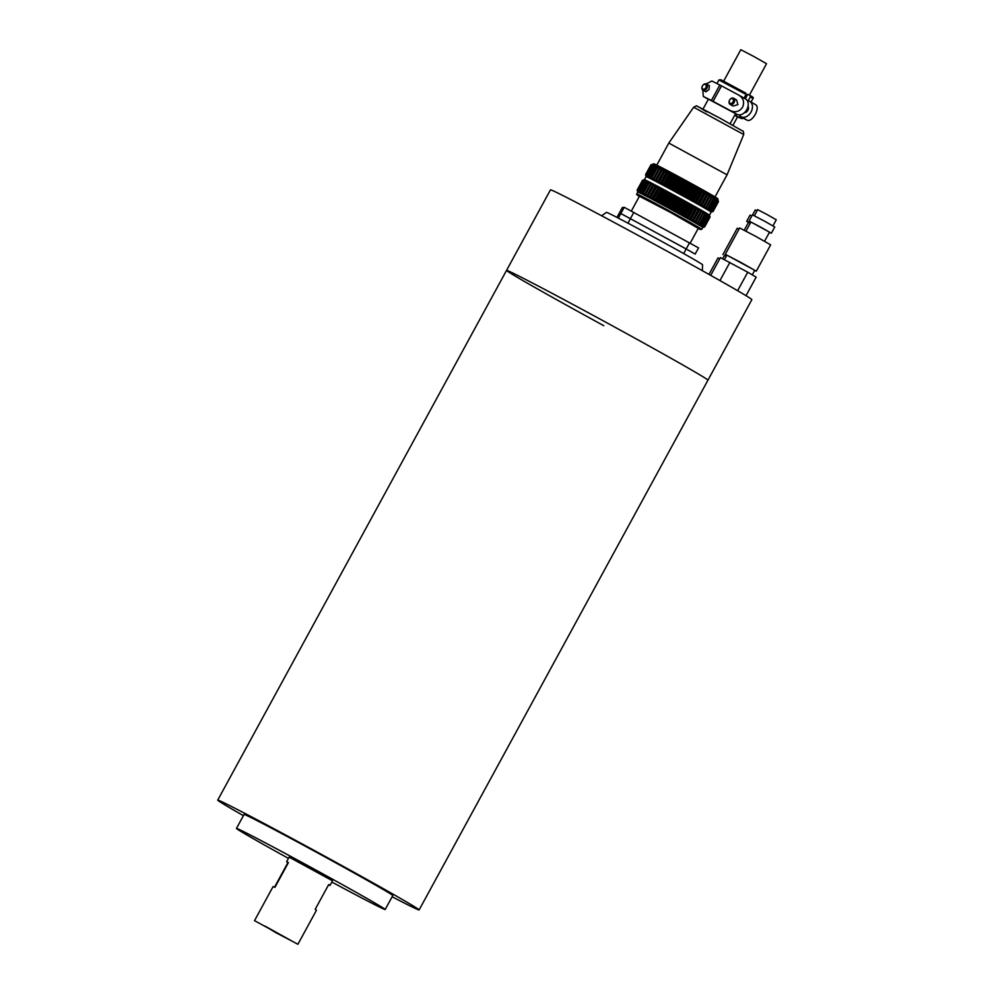 <?xml version="1.0" encoding="UTF-8"?>
<svg xmlns="http://www.w3.org/2000/svg" width="994" height="994" viewBox="0 0 994 994"><rect width="100%" height="100%" fill="white"/><g stroke="black" fill="none" stroke-linecap="round" stroke-linejoin="round"><path stroke-width="1.49" d="M603.818 325.709A114.695 2 28.6 0 1 506.542 270.393L550.465 189.854A114.695 2 -151.4 0 1 654.574 244.338A114.695 2 -151.4 0 1 751.849 299.654L707.939 380.193A114.695 2 -151.4 0 0 610.664 324.876A114.695 2 -151.4 0 0 506.542 270.393A114.695 2 28.6 0 1 610.664 324.876A114.695 2 28.6 0 1 707.939 380.193L419.12 909.932A114.695 2 28.6 0 1 392.133 896.762M243.418 815.676A114.695 2 28.6 0 1 217.723 800.133A114.695 2 28.6 0 1 321.845 854.616A114.695 2 28.6 0 1 419.12 909.932M702.348 270.691L702.559 264.727A54.695 0.957 -151.4 0 0 655.369 237.926A54.695 0.957 -151.4 0 0 606.539 212.356A54.695 0.957 -151.4 0 0 606.514 212.368A54.695 0.957 -151.4 0 0 606.502 212.381M288.459 858.381A84.689 1.479 28.6 0 1 236.46 828.424L244.064 814.484A84.689 1.479 28.6 0 1 320.95 854.716A84.689 1.479 28.6 0 1 392.779 895.569L385.175 909.51A84.689 1.479 28.6 0 1 331.834 882.038M236.46 828.424A84.689 1.479 28.6 0 1 313.346 868.657A84.689 1.479 28.6 0 1 385.175 909.51M297.889 944.3L254.514 920.655L297.889 944.3L316.465 910.218L315.173 909.348L328.691 884.573L329.971 885.443L328.542 884.834M329.971 885.443L332.505 880.796L289.13 857.139L286.595 861.786L288.434 862.593L274.916 887.381L273.089 886.573L254.514 920.655M275.636 932.546L264.839 926.01L292.634 941.442L275.636 932.546M274.518 887.182L287.887 862.668L286.595 861.786M618.343 218.121L620.84 213.548L618.939 213.772L620.852 213.511L624.232 207.311L698.558 247.879L695.141 254.079M620.84 213.548L686.195 248.96L689.575 242.772M683.686 253.582L686.183 248.997L620.852 213.511M686.183 248.997L695.166 254.104L686.195 248.96M692.184 258.403L686.829 255.359M624.717 221.451L618.989 218.456M622.343 207.547L616.963 217.4L622.331 207.547L624.232 207.311M749.389 95.175L766.536 63.715L754.111 56.658L740.816 49.7L723.682 81.123M729.633 100.121A2.647 1.913 -60.4 0 0 730.056 103.339A2.647 1.913 -60.4 0 0 733.025 101.897A2.647 1.913 -60.4 0 0 732.59 98.692A2.647 1.913 -60.4 0 0 729.633 100.121M734.119 102.494A3.529 2.56 119.6 0 1 730.105 104.382A3.529 2.56 119.6 0 1 729.596 100.133A3.529 2.56 119.6 0 1 733.597 98.244A3.529 2.56 119.6 0 1 734.119 102.494M733.597 98.244L736.579 99.947L737.921 104.668L733.05 106.047L730.105 104.382M748.022 106.308A3.877 2.808 119.6 0 1 747.886 110.322A3.877 2.808 119.6 0 1 744.407 112.67M702.46 85.894A2.647 1.913 -60.4 0 0 702.895 89.1A2.647 1.913 -60.4 0 0 705.852 87.671A2.647 1.913 -60.4 0 0 705.429 84.453A2.647 1.913 -60.4 0 0 702.46 85.894A3.529 2.56 119.6 0 1 706.436 84.018A3.529 2.56 119.6 0 1 706.945 88.267A3.529 2.56 119.6 0 1 702.944 90.143A3.529 2.56 119.6 0 1 702.423 85.894M737.473 117.031L735.92 116L736.84 114.31M745.289 98.816L747.749 94.318L750.122 95.561L750.308 96.853L748.271 100.568L749.613 101.276A8.822 6.386 -60.4 0 1 749.762 101.351L755.962 104.892C757.838 106.445 757.602 109.613 755.291 114.397C752.508 118.957 749.923 120.945 747.525 120.373L742.443 117.864M735.92 116L742.009 118.671L742.518 117.739L739.834 116.062L741.176 116.77A8.822 6.386 -60.4 0 0 751.054 111.987A8.822 6.386 -60.4 0 0 749.762 101.351M706.436 84.018L709.368 85.683L709.057 89.472L705.926 91.846L702.944 90.143M706.784 111.937L698.534 106.855L720.662 118.572L742.655 131.046C743.276 130.686 743.636 131.854 743.723 134.525L727.061 174.82L668.813 143.061L656.785 165.141M639.415 196.253L669.894 212.095L698.285 228.347M654.723 164.482A36.343 0.634 28.6 0 1 686.866 181.107L714.04 196.315L717.805 198.701L717.892 199.757A37.051 0.646 -151.4 0 0 717.892 199.744A37.051 0.646 -151.4 0 0 686.456 181.89A37.051 0.646 -151.4 0 0 652.834 164.271A37.051 0.646 -151.4 0 0 652.822 164.283L652.698 164.321A37.163 0.646 28.6 0 1 652.698 164.321A37.163 0.646 28.6 0 1 652.71 164.321L650.995 164.842L645.628 174.683L646.1 176.447A37.163 0.646 -151.4 0 0 646.075 176.447L645.541 174.695A38.468 0.671 -151.4 0 0 645.553 174.695L650.908 164.855L652.685 164.321M679.213 192.264L684.58 182.436L686.109 181.803A37.163 0.646 28.6 0 1 686.419 181.977A37.163 0.646 28.6 0 1 686.73 182.15L687.078 183.803L681.722 193.644L680.107 194.277A37.163 0.646 -151.4 0 0 679.797 194.103A37.163 0.646 -151.4 0 0 679.486 193.942L679.213 192.264A38.468 0.671 -151.4 0 0 678.181 191.705L676.69 192.414A37.163 0.646 -151.4 0 0 676.082 192.078L675.684 190.351A38.468 0.671 -151.4 0 0 674.665 189.792L673.298 190.575A37.163 0.646 -151.4 0 0 672.689 190.239L672.192 188.462A38.468 0.671 -151.4 0 0 671.186 187.916L669.968 188.773A37.163 0.646 -151.4 0 0 669.372 188.45L668.776 186.623A38.468 0.671 -151.4 0 0 667.806 186.102L666.726 187.034A37.163 0.646 -151.4 0 0 666.154 186.723L665.483 184.859A38.468 0.671 -151.4 0 0 664.551 184.362L663.619 185.369A37.163 0.646 -151.4 0 0 663.073 185.083L662.339 183.182A38.468 0.671 -151.4 0 0 661.457 182.71L660.687 183.803A37.163 0.646 -151.4 0 0 660.165 183.53L659.382 181.616A38.468 0.671 -151.4 0 0 658.562 181.181L657.941 182.362A37.163 0.646 -151.4 0 0 657.456 182.113L656.636 180.162A38.468 0.671 -151.4 0 0 655.891 179.777L655.419 181.032A37.163 0.646 -151.4 0 0 654.984 180.809L654.151 178.87A38.468 0.671 -151.4 0 0 653.48 178.51L653.157 179.864A37.163 0.646 -151.4 0 0 652.772 179.665L651.927 177.715A38.468 0.671 -151.4 0 0 651.343 177.417L651.169 178.845A37.163 0.646 -151.4 0 0 650.846 178.672L650.014 176.746A38.468 0.671 -151.4 0 0 649.517 176.497L649.492 178.001A37.163 0.646 -151.4 0 0 649.219 177.864L648.423 175.95A38.468 0.671 -151.4 0 0 648.026 175.752L648.138 177.33A37.163 0.646 -151.4 0 0 647.926 177.218L647.169 175.342A38.468 0.671 -151.4 0 0 646.87 175.192L647.106 176.845A37.163 0.646 -151.4 0 0 646.957 176.77L646.262 174.919A38.468 0.671 -151.4 0 0 646.063 174.832L646.423 176.547A37.163 0.646 -151.4 0 0 646.336 176.51L645.715 174.708A38.468 0.671 -151.4 0 0 645.628 174.683M711.294 212.033A37.163 0.646 -151.4 0 0 711.306 212.033L713.096 211.498L711.257 211.946A37.163 0.646 -151.4 0 0 711.219 211.908L712.897 211.312A38.468 0.671 -151.4 0 0 712.773 211.225L710.872 211.66A37.163 0.646 -151.4 0 0 710.76 211.585L712.338 210.927A38.468 0.671 -151.4 0 0 712.102 210.778L710.138 211.175A37.163 0.646 -151.4 0 0 709.964 211.063L711.406 210.343A38.468 0.671 -151.4 0 0 711.07 210.132L709.045 210.517A37.163 0.646 -151.4 0 0 708.821 210.368L710.126 209.572A38.468 0.671 -151.4 0 0 709.691 209.312L707.629 209.672A37.163 0.646 -151.4 0 0 707.343 209.498L708.511 208.616A38.468 0.671 -151.4 0 0 707.989 208.305L705.902 208.653A37.163 0.646 -151.4 0 0 705.554 208.454L706.585 207.498A38.468 0.671 -151.4 0 0 705.964 207.137L703.864 207.485A37.163 0.646 -151.4 0 0 703.466 207.261L704.348 206.218A38.468 0.671 -151.4 0 0 703.64 205.82L701.553 206.168A37.163 0.646 -151.4 0 0 701.118 205.92L701.839 204.801A38.468 0.671 -151.4 0 0 701.056 204.354L699.006 204.727A37.163 0.646 -151.4 0 0 698.509 204.453L699.08 203.248A38.468 0.671 -151.4 0 0 698.235 202.776L696.222 203.174A37.163 0.646 -151.4 0 0 695.688 202.875L696.111 201.583A38.468 0.671 -151.4 0 0 695.216 201.086L693.253 201.509A37.163 0.646 -151.4 0 0 692.694 201.198L692.955 199.831A38.468 0.671 -151.4 0 0 692.01 199.297L690.109 199.769A37.163 0.646 -151.4 0 0 689.538 199.446L689.65 197.992A38.468 0.671 -151.4 0 0 688.668 197.458L686.854 197.968A37.163 0.646 -151.4 0 0 686.258 197.644L686.233 196.116A38.468 0.671 -151.4 0 0 685.226 195.557L683.512 196.129A37.163 0.646 -151.4 0 0 682.903 195.793L682.741 194.203L688.109 184.362A38.468 0.671 -151.4 0 0 687.078 183.803M688.109 184.362L689.513 183.666A37.163 0.646 28.6 0 1 690.122 184.002L690.594 185.729L685.226 195.557M686.233 196.116L691.6 186.276A38.468 0.671 -151.4 0 0 690.594 185.729M691.6 186.276L692.868 185.518A37.163 0.646 28.6 0 1 693.464 185.841L694.036 187.617L688.668 197.458M689.65 197.992L695.017 188.164A38.468 0.671 -151.4 0 0 694.036 187.617M695.017 188.164L696.148 187.319A37.163 0.646 28.6 0 1 696.732 187.642L697.378 189.469L692.01 199.297M692.955 199.831L698.322 189.991A38.468 0.671 -151.4 0 0 697.378 189.469M698.322 189.991L699.304 189.071A37.163 0.646 28.6 0 1 699.863 189.382L700.571 191.246L695.216 201.086M696.111 201.583L701.478 191.743A38.468 0.671 -151.4 0 0 700.571 191.246M701.478 191.743L702.311 190.749A37.163 0.646 28.6 0 1 702.833 191.034L703.603 192.935L698.235 202.776M699.08 203.248L704.448 193.408A38.468 0.671 -151.4 0 0 703.603 192.935M704.448 193.408L705.119 192.327A37.163 0.646 28.6 0 1 705.616 192.6L706.423 194.526L701.056 204.354M701.839 204.801L707.206 194.961A38.468 0.671 -151.4 0 0 706.423 194.526M707.206 194.961L707.728 193.793A37.163 0.646 28.6 0 1 708.175 194.041L709.008 195.98L703.64 205.82M704.348 206.218L709.704 196.39A38.468 0.671 -151.4 0 0 709.008 195.98M709.704 196.39L710.076 195.135A37.163 0.646 28.6 0 1 710.474 195.358L711.319 197.309L705.964 207.137M706.585 207.498L711.94 197.669A38.468 0.671 -151.4 0 0 711.319 197.309M711.94 197.669L712.164 196.327A37.163 0.646 28.6 0 1 712.512 196.526L713.344 198.477L707.989 208.305M708.511 208.616L713.878 198.788A38.468 0.671 -151.4 0 0 713.344 198.477M713.878 198.788L713.953 197.371A37.163 0.646 28.6 0 1 714.239 197.545L715.059 199.483L709.691 209.312M710.126 209.572L715.494 199.732A38.468 0.671 -151.4 0 0 715.059 199.483M715.494 199.732L715.431 198.241A37.163 0.646 28.6 0 1 715.668 198.39L716.438 200.303L711.07 210.132M711.406 210.343L716.773 200.502A38.468 0.671 -151.4 0 0 716.438 200.303M716.773 200.502L716.575 198.937A37.163 0.646 28.6 0 1 716.749 199.048L717.457 200.937L712.102 210.778M712.338 210.927L717.693 201.086A38.468 0.671 -151.4 0 0 717.457 200.937M717.693 201.086L717.382 199.459A37.163 0.646 28.6 0 1 717.482 199.533L718.128 201.384L712.773 211.225M712.897 211.312L718.264 201.471A38.468 0.671 -151.4 0 0 718.128 201.384M718.264 201.471L717.83 199.782A37.163 0.646 28.6 0 1 717.867 199.819L718.438 201.633L713.071 211.461A38.468 0.671 -151.4 0 0 713.071 211.461L718.451 201.658A38.468 0.671 -151.4 0 0 718.438 201.633M711.306 212.033L711.17 212.07A37.051 0.646 -151.4 0 0 711.182 212.07A37.051 0.646 -151.4 0 0 679.747 194.203A37.051 0.646 -151.4 0 0 646.112 176.597A37.051 0.646 -151.4 0 0 646.112 176.609L644.423 179.69A37.051 0.646 -151.4 0 0 644.423 179.69L644.286 179.728A37.163 0.646 28.6 0 1 644.311 179.728L642.596 180.249L637.229 190.09L637.701 191.854A37.163 0.646 -151.4 0 0 637.676 191.854L637.142 190.102L642.509 180.262L644.286 179.728M682.741 194.203A38.468 0.671 -151.4 0 0 681.722 193.644M711.182 212.07L709.492 215.164A37.051 0.646 -151.4 0 0 709.492 215.151A37.051 0.646 -151.4 0 0 678.057 197.297A37.051 0.646 -151.4 0 0 644.435 179.69M670.813 207.684L676.168 197.843L677.697 197.222A37.163 0.646 28.6 0 1 678.007 197.384A37.163 0.646 28.6 0 1 678.318 197.557L678.678 199.21L673.311 209.051L671.708 209.684A37.163 0.646 -151.4 0 0 671.397 209.523A37.163 0.646 -151.4 0 0 671.087 209.349L670.813 207.684A38.468 0.671 -151.4 0 0 669.782 207.125L668.291 207.821A37.163 0.646 -151.4 0 0 667.67 207.485L667.285 205.758A38.468 0.671 -151.4 0 0 666.253 205.211L664.899 205.982A37.163 0.646 -151.4 0 0 664.29 205.659L663.793 203.869A38.468 0.671 -151.4 0 0 662.787 203.335L661.569 204.18A37.163 0.646 -151.4 0 0 660.973 203.869L660.376 202.03A38.468 0.671 -151.4 0 0 659.407 201.509L658.326 202.441A37.163 0.646 -151.4 0 0 657.755 202.142L657.084 200.266A38.468 0.671 -151.4 0 0 656.152 199.769L655.22 200.788A37.163 0.646 -151.4 0 0 654.673 200.49L653.94 198.589A38.468 0.671 -151.4 0 0 653.058 198.117L652.275 199.222A37.163 0.646 -151.4 0 0 651.766 198.949L650.983 197.023A38.468 0.671 -151.4 0 0 650.163 196.588L649.529 197.769A37.163 0.646 -151.4 0 0 649.057 197.52L648.237 195.582A38.468 0.671 -151.4 0 0 647.492 195.184L647.019 196.452A37.163 0.646 -151.4 0 0 646.585 196.228L645.752 194.277A38.468 0.671 -151.4 0 0 645.069 193.929L644.758 195.271A37.163 0.646 -151.4 0 0 644.373 195.072L643.528 193.134A38.468 0.671 -151.4 0 0 642.944 192.836L642.77 194.252A37.163 0.646 -151.4 0 0 642.447 194.091L641.615 192.153A38.468 0.671 -151.4 0 0 641.118 191.904L641.093 193.408A37.163 0.646 -151.4 0 0 640.819 193.271L640.024 191.357A38.468 0.671 -151.4 0 0 639.614 191.159L639.726 192.737A37.163 0.646 -151.4 0 0 639.515 192.637L638.769 190.749A38.468 0.671 -151.4 0 0 638.459 190.612L638.707 192.252A37.163 0.646 -151.4 0 0 638.558 192.177L637.862 190.339A38.468 0.671 -151.4 0 0 637.663 190.252L638.024 191.954A37.163 0.646 -151.4 0 0 637.937 191.929L637.316 190.115A38.468 0.671 -151.4 0 0 637.229 190.09M636.694 193.867A37.051 0.646 28.6 0 1 670.329 211.473A37.051 0.646 28.6 0 1 701.764 229.341L698.21 228.483A36.343 0.634 -151.4 0 0 669.968 212.095A36.343 0.634 -151.4 0 0 639.341 196.39L636.694 194.563L637.713 192.004A37.051 0.646 -151.4 0 0 637.713 192.016A37.051 0.646 -151.4 0 1 671.348 209.61A37.051 0.646 -151.4 0 1 702.77 227.477A37.051 0.646 -151.4 0 0 702.77 227.477L702.907 227.452A37.163 0.646 -151.4 0 0 702.907 227.452L704.696 226.905L702.857 227.353A37.163 0.646 -151.4 0 0 702.808 227.315L704.497 226.719A38.468 0.671 -151.4 0 0 704.373 226.632L702.472 227.067A37.163 0.646 -151.4 0 0 702.36 226.992L703.926 226.334A38.468 0.671 -151.4 0 0 703.702 226.185L701.727 226.582A37.163 0.646 -151.4 0 0 701.565 226.483L703.006 225.75A38.468 0.671 -151.4 0 0 702.671 225.551L700.646 225.924A37.163 0.646 -151.4 0 0 700.41 225.787L701.727 224.979A38.468 0.671 -151.4 0 0 701.292 224.731L699.229 225.079A37.163 0.646 -151.4 0 0 698.944 224.905L700.111 224.035A38.468 0.671 -151.4 0 0 699.577 223.725L697.49 224.072A37.163 0.646 -151.4 0 0 697.154 223.874L698.173 222.917A38.468 0.671 -151.4 0 0 697.552 222.557L695.465 222.904A37.163 0.646 -151.4 0 0 695.067 222.668L695.949 221.637A38.468 0.671 -151.4 0 0 695.241 221.227L693.153 221.587A37.163 0.646 -151.4 0 0 692.706 221.339L693.439 220.208A38.468 0.671 -151.4 0 0 692.656 219.773L690.594 220.146A37.163 0.646 -151.4 0 0 690.109 219.86L690.681 218.655A38.468 0.671 -151.4 0 0 689.836 218.183L687.823 218.581A37.163 0.646 -151.4 0 0 687.289 218.282L687.711 216.99A38.468 0.671 -151.4 0 0 686.804 216.493L684.841 216.916A37.163 0.646 -151.4 0 0 684.282 216.617L684.555 215.238A38.468 0.671 -151.4 0 0 683.611 214.716L681.71 215.189A37.163 0.646 -151.4 0 0 681.126 214.866L681.25 213.412A38.468 0.671 -151.4 0 0 680.269 212.865L678.455 213.387A37.163 0.646 -151.4 0 0 677.858 213.051L677.833 211.523A38.468 0.671 -151.4 0 0 676.827 210.977L675.112 211.548A37.163 0.646 -151.4 0 0 674.491 211.213L674.342 209.61L679.697 199.769A38.468 0.671 -151.4 0 0 678.678 199.21M679.697 199.769L681.101 199.086A37.163 0.646 28.6 0 1 681.722 199.421L682.182 201.136L676.827 210.977M677.833 211.523L683.201 201.695A38.468 0.671 -151.4 0 0 682.182 201.136M683.201 201.695L684.468 200.925A37.163 0.646 28.6 0 1 685.065 201.26L685.624 203.037L680.269 212.865M681.25 213.412L686.618 203.571A38.468 0.671 -151.4 0 0 685.624 203.037M686.618 203.571L687.736 202.739A37.163 0.646 28.6 0 1 688.32 203.062L688.966 204.876L683.611 214.716M684.555 215.238L689.923 205.398A38.468 0.671 -151.4 0 0 688.966 204.876M689.923 205.398L690.905 204.478A37.163 0.646 28.6 0 1 691.451 204.789L692.172 206.653L686.804 216.493M687.711 216.99L693.079 207.162A38.468 0.671 -151.4 0 0 692.172 206.653M693.079 207.162L693.899 206.156A37.163 0.646 28.6 0 1 694.433 206.454L695.204 208.342L689.836 218.183M690.681 218.655L696.048 208.827A38.468 0.671 -151.4 0 0 695.204 208.342M696.048 208.827L696.719 207.734A37.163 0.646 28.6 0 1 697.204 208.007L698.024 209.933L692.656 219.773M693.439 220.208L698.794 210.368A38.468 0.671 -151.4 0 0 698.024 209.933M698.794 210.368L699.316 209.2A37.163 0.646 28.6 0 1 699.764 209.461L700.608 211.399L695.241 221.227M695.949 221.637L701.304 211.797A38.468 0.671 -151.4 0 0 700.608 211.399M701.304 211.797L701.677 210.542A37.163 0.646 28.6 0 1 702.075 210.778L702.92 212.716L697.552 222.557M698.173 222.917L703.541 213.076A38.468 0.671 -151.4 0 0 702.92 212.716M703.541 213.076L703.764 211.747A37.163 0.646 28.6 0 1 704.112 211.946L704.945 213.884L699.577 223.725M700.111 224.035L705.479 214.195A38.468 0.671 -151.4 0 0 704.945 213.884M705.479 214.195L705.554 212.778A37.163 0.646 28.6 0 1 705.839 212.952L706.659 214.89L701.292 224.731M701.727 224.979L707.094 215.151A38.468 0.671 -151.4 0 0 706.659 214.89M707.094 215.151L707.032 213.66A37.163 0.646 28.6 0 1 707.256 213.797L708.026 215.71L702.671 225.551M703.006 225.75L708.362 215.922A38.468 0.671 -151.4 0 0 708.026 215.71M708.362 215.922L708.175 214.356A37.163 0.646 28.6 0 1 708.337 214.455L709.057 216.357L703.702 226.185M703.926 226.334L709.294 216.506A38.468 0.671 -151.4 0 0 709.057 216.357M709.294 216.506L708.971 214.866A37.163 0.646 28.6 0 1 709.082 214.94L709.728 216.791L704.373 226.632M704.497 226.719L709.853 216.891A38.468 0.671 -151.4 0 0 709.728 216.791M709.853 216.891L709.43 215.189A37.163 0.646 28.6 0 1 709.467 215.226L710.039 217.04A38.468 0.671 -151.4 0 0 710.051 217.065A38.468 0.671 -151.4 0 0 710.039 217.04L704.671 226.88A38.468 0.671 -151.4 0 0 704.671 226.88L710.051 217.077L709.492 215.151M674.342 209.61A38.468 0.671 -151.4 0 0 673.311 209.051M702.783 90.044L703.33 96.468L711.393 100.469L719.842 84.987L711.866 81.023L706.212 83.906M719.842 84.987L721.52 85.869L713.083 101.351L730.59 110.744C735.548 112.769 739.548 111.576 742.593 107.166C744.643 102.233 743.462 98.257 739.039 95.25L745.525 98.94A8.822 6.386 119.6 0 1 746.829 109.576A8.822 6.386 119.6 0 1 736.939 114.36L708.436 99.151L702.994 109.116M739.424 95.474L745.388 98.866A8.822 6.386 119.6 0 1 745.525 98.94M730.093 123.765L735.597 113.651M722.787 81.048L745.898 93.163L746.072 94.442L718.898 79.942L716.947 83.546M744.071 98.12L746.072 94.442M676.168 197.843A38.468 0.671 -151.4 0 0 675.137 197.284L669.782 207.125M667.285 205.758L672.64 195.93A38.468 0.671 -151.4 0 0 671.621 195.371L666.253 205.211M663.793 203.869L669.148 194.041A38.468 0.671 -151.4 0 0 668.154 193.495L662.787 203.335M660.376 202.03L665.744 192.202A38.468 0.671 -151.4 0 0 664.762 191.68L659.407 201.509M657.084 200.266L662.439 190.438A38.468 0.671 -151.4 0 0 661.507 189.929L656.152 199.769M653.94 198.589L659.295 188.761A38.468 0.671 -151.4 0 0 658.413 188.288L653.058 198.117M650.983 197.023L656.338 187.183A38.468 0.671 -151.4 0 0 655.518 186.748L650.163 196.588M648.237 195.582L653.605 185.741A38.468 0.671 -151.4 0 0 652.847 185.344L647.492 195.184M645.752 194.277L651.107 184.437A38.468 0.671 -151.4 0 0 650.436 184.089L645.069 193.929M643.528 193.134L648.896 183.294A38.468 0.671 -151.4 0 0 648.299 182.995L642.944 192.836M641.615 192.153L646.982 182.324A38.468 0.671 -151.4 0 0 646.485 182.064L641.118 191.904M640.024 191.357L645.379 181.517A38.468 0.671 -151.4 0 0 644.982 181.33L639.614 191.159M638.769 190.749L644.124 180.908A38.468 0.671 -151.4 0 0 643.826 180.771L638.459 190.612M637.862 190.339L643.217 180.498A38.468 0.671 -151.4 0 0 643.031 180.411L637.663 190.252M637.316 190.115L642.683 180.287A38.468 0.671 -151.4 0 0 642.596 180.249M684.58 182.436A38.468 0.671 -151.4 0 0 683.549 181.877L678.181 191.705M675.684 190.351L681.039 180.51A38.468 0.671 -151.4 0 0 680.02 179.964L674.665 189.792M672.192 188.462L677.56 178.622A38.468 0.671 -151.4 0 0 676.554 178.088L671.186 187.916M668.776 186.623L674.143 176.783A38.468 0.671 -151.4 0 0 673.174 176.261L667.806 186.102M665.483 184.859L670.851 175.019A38.468 0.671 -151.4 0 0 669.919 174.522L664.551 184.362M662.339 183.182L667.707 173.341A38.468 0.671 -151.4 0 0 666.825 172.869L661.457 182.71M659.382 181.616L664.75 171.776A38.468 0.671 -151.4 0 0 663.917 171.341L658.562 181.181M656.636 180.162L662.004 170.334A38.468 0.671 -151.4 0 0 661.246 169.937L655.891 179.777M654.151 178.87L659.507 169.03A38.468 0.671 -151.4 0 0 658.836 168.682L653.48 178.51M651.927 177.715L657.295 167.887A38.468 0.671 -151.4 0 0 656.711 167.588L651.343 177.417M650.014 176.746L655.381 166.905A38.468 0.671 -151.4 0 0 654.884 166.657L649.517 176.497M648.423 175.95L653.791 166.11A38.468 0.671 -151.4 0 0 653.381 165.911L648.026 175.752M647.169 175.342L652.524 165.501A38.468 0.671 -151.4 0 0 652.226 165.364L646.87 175.192M646.262 174.919L651.629 165.091A38.468 0.671 -151.4 0 0 651.43 165.004L646.063 174.832M645.715 174.708L651.082 164.867A38.468 0.671 -151.4 0 0 650.995 164.842M642.683 180.287L644.547 179.79A37.163 0.646 28.6 0 1 644.634 179.827L643.031 180.411M643.217 180.498L645.168 180.051A37.163 0.646 28.6 0 1 645.317 180.125L643.826 180.771M644.124 180.908L646.125 180.51A37.163 0.646 28.6 0 1 646.336 180.61L644.982 181.33M645.379 181.517L647.429 181.144A37.163 0.646 28.6 0 1 647.703 181.281L646.485 182.064M646.982 182.324L649.057 181.964A37.163 0.646 28.6 0 1 649.38 182.126L648.299 182.995M648.896 183.294L650.983 182.946A37.163 0.646 28.6 0 1 651.368 183.144L650.436 184.089M651.107 184.437L653.195 184.101A37.163 0.646 28.6 0 1 653.63 184.325L652.847 185.344M653.605 185.741L655.667 185.393A37.163 0.646 28.6 0 1 656.152 185.642L655.518 186.748M656.338 187.183L658.376 186.822A37.163 0.646 28.6 0 1 658.885 187.096L658.413 188.288M659.295 188.761L661.283 188.363A37.163 0.646 28.6 0 1 661.83 188.649L661.507 189.929M662.439 190.438L664.365 190.003A37.163 0.646 28.6 0 1 664.936 190.314L664.762 191.68M665.744 192.202L667.583 191.73A37.163 0.646 28.6 0 1 668.179 192.053L668.154 193.495M669.148 194.041L670.9 193.532A37.163 0.646 28.6 0 1 671.509 193.855L671.621 195.371M672.64 195.93L674.292 195.358A37.163 0.646 28.6 0 1 674.901 195.694L675.137 197.284M651.082 164.867L652.946 164.383A37.163 0.646 28.6 0 1 653.033 164.42L651.43 165.004M651.629 165.091L653.567 164.644A37.163 0.646 28.6 0 1 653.717 164.706L652.226 165.364M652.524 165.501L654.537 165.091A37.163 0.646 28.6 0 1 654.748 165.19L653.381 165.911M653.791 166.11L655.829 165.737A37.163 0.646 28.6 0 1 656.102 165.861L654.884 166.657M655.381 166.905L657.456 166.545A37.163 0.646 28.6 0 1 657.792 166.719L656.711 167.588M657.295 167.887L659.382 167.539A37.163 0.646 28.6 0 1 659.767 167.737L658.836 168.682M659.507 169.03L661.606 168.682A37.163 0.646 28.6 0 1 662.029 168.905L661.246 169.937M662.004 170.334L664.079 169.974A37.163 0.646 28.6 0 1 664.551 170.222L663.917 171.341M664.75 171.776L666.775 171.403A37.163 0.646 28.6 0 1 667.297 171.676L666.825 172.869M667.707 173.341L669.695 172.956A37.163 0.646 28.6 0 1 670.242 173.242L669.919 174.522M670.851 175.019L672.764 174.596A37.163 0.646 28.6 0 1 673.348 174.907L673.174 176.261M674.143 176.783L675.982 176.323A37.163 0.646 28.6 0 1 676.579 176.646L676.554 178.088M677.56 178.622L679.3 178.112A37.163 0.646 28.6 0 1 679.921 178.448L680.02 179.964M681.039 180.51L682.692 179.951A37.163 0.646 28.6 0 1 683.313 180.287L683.549 181.877M657.456 166.545L657.046 167.315M651.294 177.864L650.846 178.672M659.382 167.539L652.772 179.665M661.606 168.682L654.984 180.809M664.079 169.974L657.456 182.113M666.775 171.403L660.165 183.53M667.297 171.676L660.687 183.803M669.695 172.956L663.073 185.083M670.242 173.242L663.619 185.369M672.764 174.596L666.154 186.723M673.348 174.907L666.726 187.034M675.982 176.323L669.372 188.45M676.579 176.646L669.968 188.773M679.3 178.112L672.689 190.239M679.921 178.448L673.298 190.575M682.692 179.951L676.082 192.078M683.313 180.287L676.69 192.414M686.109 181.803L679.486 193.942M686.73 182.15L680.107 194.277M689.513 183.666L682.903 195.793M690.122 184.002L683.512 196.129M692.868 185.518L686.258 197.644M693.464 185.841L686.854 197.968M696.148 187.319L689.538 199.446M696.732 187.642L690.109 199.769M699.304 189.071L692.694 201.198M699.863 189.382L693.253 201.509M702.311 190.749L695.688 202.875M702.833 191.034L696.222 203.174M705.119 192.327L698.509 204.453M705.616 192.6L699.006 204.727M708.175 194.041L701.553 206.168M710.474 195.358L703.864 207.485M712.512 196.526L711.965 197.533M706.473 207.597L705.902 208.653M707.989 209.013L707.629 209.672M649.057 181.964L648.635 182.722M642.882 193.271L642.447 194.091M650.983 182.946L644.373 195.072M653.195 184.101L646.585 196.228M655.667 185.393L649.057 197.52M658.376 186.822L651.766 198.949M658.885 187.096L652.275 199.222M661.283 188.363L654.673 200.49M661.83 188.649L655.22 200.788M664.365 190.003L657.755 202.142M664.936 190.314L658.326 202.441M667.583 191.73L660.973 203.869M668.179 192.053L661.569 204.18M670.9 193.532L664.29 205.659M671.509 193.855L664.899 205.982M674.292 195.358L667.67 207.485M674.901 195.694L668.291 207.821M677.697 197.222L671.087 209.349M678.318 197.557L671.708 209.684M681.101 199.086L674.491 211.213M681.722 199.421L675.112 211.548M684.468 200.925L677.858 213.051M685.065 201.26L678.455 213.387M687.736 202.739L681.126 214.866M688.32 203.062L681.71 215.189M690.905 204.478L684.282 216.617M691.451 204.789L684.841 216.916M693.899 206.156L687.289 218.282M694.433 206.454L687.823 218.581M696.719 207.734L690.109 219.86M697.204 208.007L690.594 220.146M699.764 209.461L693.153 221.587M702.075 210.778L695.465 222.904M704.112 211.946L703.566 212.94M698.074 223.004L697.49 224.072M699.59 224.433L699.229 225.079M721.52 85.869L739.039 95.25M713.083 101.351L711.393 100.469M750.308 96.853L752.98 98.53C753.874 97.897 752.93 96.915 750.147 95.573L750.122 95.561M739.834 116.062L739.325 116.994M708.995 274.406L717.991 257.906L719.743 258.8M752.595 214.866L755.278 209.933L757.068 210.778M748.47 222.432L746.668 221.314L750.048 215.114L751.837 215.959M746.668 221.314L750.333 223.128M750.308 223.178L748.532 222.321L744.233 230.198M726.254 256.241L724.452 255.421L722.638 258.763M724.39 255.533L726.279 256.191M722.911 254.576L737.262 228.247L739.064 229.055M754.371 215.735L757.689 209.647L767.293 214.667L776.277 219.773L772.959 225.862M750.868 222.147L749.066 221.016L752.446 214.828L763.976 220.854L774.761 226.992L771.381 233.18L769.455 232.273M749.066 221.016L771.381 233.18M752.272 274.853L754.744 270.331L741.275 262.664L726.862 255.123L724.39 259.658M764.572 241.244L769.518 232.174L760.534 227.067L750.93 222.035L745.985 231.117M726.788 255.247L725.309 254.278L739.66 227.949L755.688 236.336L770.648 244.847L756.297 271.176L754.682 270.443M725.309 254.278L756.297 271.176M710.71 275.363L720.389 257.62L747.736 272.194L756.148 277.127L746.022 295.69M737.635 290.708L747.736 272.194M719.954 280.581L729.857 262.428M633.837 212.343L627.947 223.153M695.154 254.104L698.558 247.879M749.898 101.438L755.962 104.892M743.723 134.525L693.663 107.24L668.813 143.061M717.979 199.595A37.051 0.646 -151.4 0 0 686.543 181.728A37.051 0.646 -151.4 0 0 652.909 164.122L653.779 163.774L686.866 181.107A36.343 0.634 28.6 0 1 716.686 198.266M736.939 114.36L730.59 110.744M703.429 96.505L708.349 99.313L703.33 96.468M747.525 120.373L741.176 116.77M742.009 118.671L738.53 117.367M506.542 270.393L217.723 800.133M606.514 212.368L601.618 215.773M698.36 228.198L690.221 243.12M639.502 196.104L631.364 211.014M737.498 116.981L732.938 125.356M727.061 174.82L715.034 196.899M717.892 199.744L718.451 201.658M702.77 227.477L701.764 229.341M745.898 93.163L720.998 79.781L718.898 79.942M637.701 192.016L637.142 190.102M646.112 176.597L645.553 174.695M720.662 118.572L697.167 106.246C697.142 105.526 695.974 105.861 693.663 107.24M752.98 98.53L751.042 102.084M769.592 232.347L768.983 233.478"/></g></svg>
